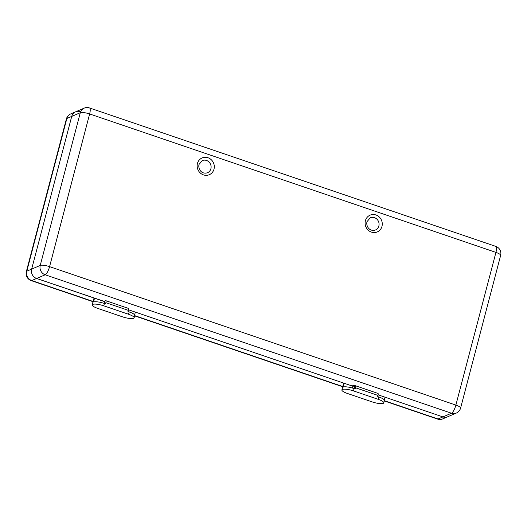 <?xml version="1.0" encoding="UTF-8"?>
<svg xmlns="http://www.w3.org/2000/svg" width="527" height="527" viewBox="0 0 527 527"><rect width="100%" height="100%" fill="white"/><g stroke="black" fill="none" stroke-linecap="round" stroke-linejoin="round"><path stroke-width="0.79" d="M355.046 385.889L353.525 385.369A5 4.644 66.8 0 0 354.322 387.523M352.971 388.188A5 4.644 -113.2 0 1 352.128 385.975L128.456 309.757L135.347 312.109L134.616 314.902M353.525 385.369L352.128 385.975L344.197 383.267L343.209 387.029A8.873 2.101 14.7 0 1 354.091 388.551L355.224 388.939L355.534 387.767A2.497 0.705 -71.2 0 0 355.494 385.764A2.497 0.705 -71.2 0 0 355.303 385.777L354.711 386.034L354.052 388.537M128.502 308.697L128.812 308.802A5 4.644 -113.2 0 1 128.522 309.132M103.793 305.825L128.535 314.257A8.873 2.101 14.7 0 1 134.115 317.801A8.873 2.101 14.7 0 1 122.527 316.839L97.785 308.407A8.873 2.101 14.7 0 1 92.205 304.863A8.873 2.101 14.7 0 1 103.793 305.825L104.412 303.48A8.873 2.101 -165.3 0 0 93.529 301.951L94.517 298.196L104.715 301.668A5 4.644 66.8 0 0 104.768 301.964M104.715 301.668L36.62 278.467L104.86 301.609M210.892 168.719A6.627 6.159 -113.2 0 1 207.486 172.757C201.459 174.687 197.902 168.831 199.008 164.483L202.263 160.583A6.627 6.159 -113.2 0 1 208.896 161.894A6.627 6.159 -113.2 0 1 210.892 168.719M375.455 229.989A6.627 6.159 66.8 0 0 378.86 225.951A6.627 6.159 66.8 0 0 376.864 219.127A6.627 6.159 66.8 0 0 370.231 217.816L366.976 221.715C365.863 226.063 369.42 231.92 375.455 229.989M384.361 400.704L438.056 418.998A7.497 2.121 -71.2 0 1 437.482 419.051A7.497 7.497 0 0 0 442.858 418.84L447.726 416.752A7.497 6.97 -113.2 0 1 442.924 416.91L378.136 394.835L442.924 416.91A7.497 6.97 66.8 0 0 447.726 416.752L456.296 413.076A7.497 7.497 0 0 0 460.591 408.082A7.497 1.779 -165.3 0 0 455.875 405.092L495.933 252.4L89.636 113.957L49.578 266.649L455.875 405.092A7.497 2.121 -71.2 0 1 451.487 413.227L45.19 274.791L36.62 278.467A7.497 6.97 -113.2 0 1 31.66 269.099L71.718 116.408A7.497 6.97 -113.2 0 1 75.572 111.836A7.497 6.97 66.8 0 0 71.718 116.408L31.66 269.099A7.497 6.97 66.8 0 0 36.62 278.467L31.752 280.562L93.101 301.464M378.215 399.328L378.834 396.983A8.873 2.101 14.7 0 1 384.414 400.527L383.794 402.872A8.873 2.101 -165.3 0 0 378.215 399.328L353.479 390.902A8.873 2.101 -165.3 0 0 341.885 389.94A8.873 2.101 -165.3 0 0 347.464 393.485L372.207 401.91A8.873 2.101 -165.3 0 0 383.794 402.872M384.295 399.98L385.026 397.18L378.136 394.835M355.494 385.764L377.964 393.419A2.497 0.705 108.8 0 1 378.004 395.421L377.701 396.594L378.834 396.983M344.197 383.267A8.873 2.101 -165.3 0 0 343.492 383.834L341.885 389.94M92.205 304.863L93.806 298.756A8.873 2.101 14.7 0 1 94.517 298.196M104.372 303.466L105.031 300.957L105.624 300.706A2.497 0.705 108.8 0 1 105.815 300.686A2.497 0.705 108.8 0 1 105.855 302.689L105.545 303.862L104.412 303.48M105.855 302.689L128.325 310.344L128.015 311.523L129.155 311.905A8.873 2.101 -165.3 0 1 134.728 315.449L134.115 317.801M128.325 310.344A2.497 0.705 -71.2 0 0 128.285 308.341L105.815 300.686M80.381 111.678A7.497 6.97 66.8 0 0 75.572 111.836L84.142 108.16A7.497 6.97 66.8 0 0 80.288 112.732L66.85 118.496L26.791 271.194L40.23 265.424L80.288 112.732A7.497 1.779 -165.3 0 1 89.636 113.957A7.497 2.121 -71.2 0 0 89.518 107.949A7.497 7.497 0 0 0 84.142 108.16M128.456 309.757L352.128 385.975M214.008 169.134A9.124 8.485 -113.2 0 1 203.475 174.885A9.124 8.485 -113.2 0 1 197.441 163.482A9.124 8.485 -113.2 0 1 207.974 157.731A9.124 8.485 -113.2 0 1 214.008 169.134M381.976 226.36A9.124 8.485 -113.2 0 1 371.443 232.117A9.124 8.485 -113.2 0 1 365.402 220.714A9.124 8.485 -113.2 0 1 375.935 214.963A9.124 8.485 -113.2 0 1 381.976 226.36M460.591 408.082L500.65 255.391A7.497 1.779 -165.3 0 0 495.933 252.4A7.497 2.121 108.8 0 0 495.815 246.392L89.518 107.949M49.578 266.649A7.497 2.121 108.8 0 1 45.19 274.791A7.497 6.97 66.8 0 1 40.23 265.424A7.497 1.779 -165.3 0 1 49.578 266.649M442.858 418.84A7.497 6.97 -113.2 0 1 438.056 418.998L451.487 413.227A7.497 6.97 66.8 0 0 456.296 413.076M378.004 395.421L355.534 387.767M353.479 390.902L354.091 388.551M128.535 314.257L129.155 311.905M134.681 315.627L342.781 386.535M66.85 118.496A7.497 6.97 -113.2 0 1 70.704 113.924A7.497 7.497 0 0 0 66.409 118.918A7.497 1.779 -165.3 0 1 66.85 118.496M26.35 271.609A7.497 7.497 0 0 0 31.185 280.608A7.497 2.121 108.8 0 0 31.752 280.562A7.497 6.97 -113.2 0 1 26.791 271.194A7.497 1.779 -165.3 0 0 26.35 271.609L66.409 118.918M500.65 255.391A7.497 7.497 0 0 0 495.815 246.392M75.572 111.836L70.704 113.924M437.482 419.051L384.302 400.928M342.721 386.759L134.622 315.857M93.042 301.688L31.185 280.608"/></g></svg>
